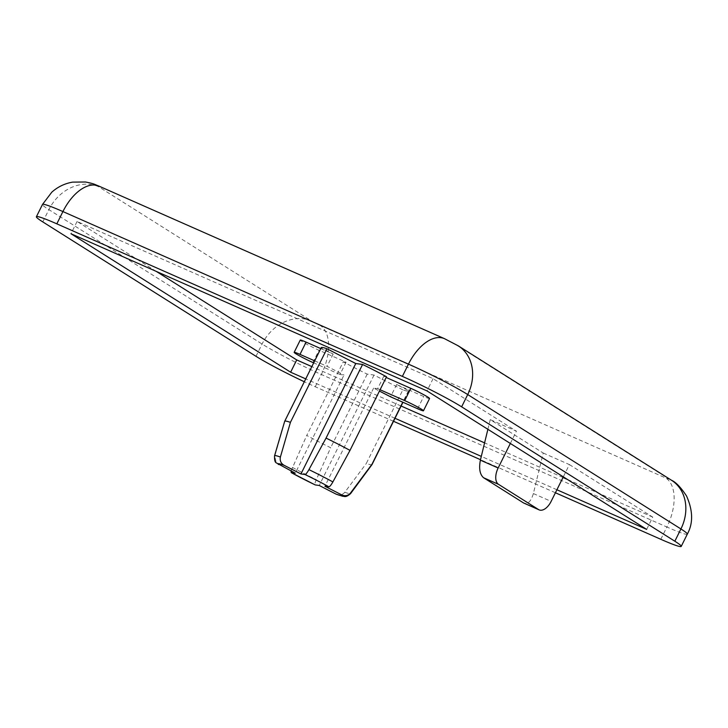 <?xml version="1.0" encoding="UTF-8"?>
<svg xmlns="http://www.w3.org/2000/svg" width="728" height="728" viewBox="0 0 728 728"><rect width="100%" height="100%" fill="white"/><g stroke="black" fill="none" stroke-linecap="round" stroke-linejoin="round"><path stroke-width="0.55" stroke-dasharray="3.64 2.73" d="M429.556 398.516A13.732 0.928 26.4 0 1 423.723 396.487L396.642 384.53L408.517 390.627A48.74 3.303 26.4 0 1 408.554 390.963A48.74 3.303 26.4 0 1 402.848 389.853L366.311 463.463A48.74 3.303 -153.6 0 0 371.999 464.61M408.517 390.627L402.775 402.193M402.848 389.853L374.037 375.056L367.212 374.119A48.74 3.303 26.4 0 1 343.27 361.825L306.734 435.435A48.74 3.303 -153.6 0 0 330.676 447.729L316.28 479.652C314.896 482.901 314.551 484.666 315.251 484.93M367.212 374.119L330.676 447.729M336.008 494.094C339.385 495.622 342.324 495.013 344.826 492.255L366.311 463.463M291.054 471.007L306.734 435.435M487.887 429.311L490.244 419.628L543.225 453.025L533.369 493.548C531.185 501.028 528.109 504.267 524.16 503.266M543.225 453.025L569.396 464.582L563.308 476.849M510.337 443.461L516.425 431.185L490.244 419.628M569.396 464.582L652.743 517.117L646.655 529.393M156.256 271.398L77.059 221.476L433.078 378.651L516.425 431.185M433.078 378.651L426.99 390.918M652.743 517.117L567.467 479.47M562.99 477.495L484.593 442.879M401.083 406.015L311.83 366.612M386.532 376.767L383.72 376.385L386.186 377.477M343.27 361.825L346.082 362.207L319.01 350.259A13.732 0.928 26.4 0 1 306.37 344.035A13.732 0.928 26.4 0 1 300.255 340.076M320.766 348.594L333.16 354.063L321.285 347.966A48.74 3.303 26.4 0 1 321.248 347.629M393.502 421.284L315.251 386.741A48.048 3.258 26.4 0 1 304.313 381.745M555.409 492.765L480.507 459.696M556.902 489.762L481.308 456.392M394.995 418.281L305.733 378.879M77.059 221.476L70.971 233.743M284.694 421.275A48.74 3.303 -153.6 0 0 284.748 421.576L274.72 456.256L276.294 462.853M321.285 347.966L284.748 421.576M374.037 375.056L319.228 485.476M346.082 362.207L339.994 374.474L344.007 375.029L295.286 473.173M333.16 354.063L327.072 366.33L344.007 375.029M396.642 384.53L390.554 396.796M383.72 376.385L377.632 388.652L373.619 388.106L379.434 391.091M373.619 388.106L324.897 486.249M377.632 388.652L380.098 389.744M339.994 374.474L313.686 362.863M314.678 360.861L327.072 366.33M344.826 492.255A42.479 2.876 -153.6 0 0 350.632 493.557M292.328 467.358A42.479 2.876 -153.6 0 0 316.28 479.652M533.369 493.548L551.132 501.392M660.797 539.293L666.894 527.026L321.339 374.474A48.048 3.258 26.4 0 1 262.08 344.035L48.876 209.646A48.048 3.258 26.4 0 1 42.488 204.459M687.314 534.134A48.048 3.258 26.4 0 1 666.894 527.026A41.187 22.741 113.8 0 0 665.774 478.005L320.229 325.452A6.861 0.464 26.4 0 1 311.766 321.103L98.562 186.705A6.861 0.464 26.4 0 1 100.573 186.978L446.118 339.539A6.861 0.464 26.4 0 1 454.581 343.88L667.785 478.278A6.861 0.464 26.4 0 1 665.774 478.005M315.251 386.741L321.339 374.474A41.187 22.741 -66.2 0 0 320.229 325.452M255.992 356.311L262.08 344.035A41.187 34.225 -57.8 0 1 311.766 321.103M42.788 221.913L48.876 209.646A41.187 34.225 -57.8 0 1 98.562 186.705M671.471 480.243A41.187 34.225 -57.8 0 0 667.785 478.278M458.276 345.846A41.187 34.225 -57.8 0 0 454.581 343.88M100.573 186.978A41.187 22.741 113.8 0 0 98.935 186.113M444.48 338.666A41.187 22.741 -66.2 0 1 446.118 339.539M274.547 455.792A42.479 2.876 -153.6 0 0 274.72 456.256M417.626 408.754L423.723 396.487M312.922 362.526L319.01 350.259M408.554 390.963L402.948 402.275"/><path stroke-width="1.09" d="M402.775 402.193L371.981 464.246L350.496 493.038C347.993 495.795 345.054 496.405 341.678 494.867L324.897 486.249L328.874 486.795A35.718 2.421 -153.6 0 0 304.932 474.501C305.787 474.447 307.125 472.827 308.936 469.633L326.053 438.083A48.74 3.303 -153.6 0 1 349.995 450.386L386.532 376.767A48.74 3.303 26.4 0 0 362.589 364.473L326.053 438.083M402.948 402.275L372.017 464.582A48.74 3.303 -153.6 0 0 372.017 464.582A48.74 3.303 -153.6 0 0 371.981 464.246M328.874 486.795C329.739 486.741 331.067 485.121 332.887 481.936L349.995 450.386M350.496 493.038A42.479 2.876 -153.6 0 1 350.632 493.557C345.536 498.116 344.198 496.068 342.633 496.259L336.008 494.094A35.718 2.421 -153.6 0 0 341.678 494.867M291.054 471.007L291.309 472.636A35.718 2.421 -153.6 0 0 315.251 484.93L315.088 484.848M556.902 489.762L646.655 529.393L563.308 476.849L551.132 501.392A13.732 7.58 -66.2 0 1 539.12 509.873A13.732 7.58 -66.2 0 1 538.584 509.582L498.525 484.338A13.732 7.58 -66.2 0 1 498.152 467.995L510.337 443.461L426.99 390.918L70.971 233.743L290.636 372.208L305.733 378.879M539.12 509.873L523.623 502.984L483.565 477.732C479.852 474.447 478.787 468.586 480.389 460.151L498.152 467.995M487.887 429.311L480.389 460.151M311.83 366.612L296.724 359.941L156.256 271.398M567.467 479.47L562.99 477.495M484.593 442.879L401.083 406.015M386.186 377.477L410.801 388.343A13.732 0.928 26.4 0 1 423.432 394.558A13.732 0.928 26.4 0 1 429.556 398.516L423.469 410.783A13.732 0.928 26.4 0 1 417.626 408.754L390.554 396.796L379.434 391.091M313.686 362.863L312.922 362.526A13.732 0.928 26.4 0 1 300.282 356.301A13.732 0.928 26.4 0 1 294.158 352.352L300.255 340.076A13.732 0.928 26.4 0 1 306.088 342.115L320.766 348.594M326.954 348.739L290.417 422.358A48.74 3.303 -153.6 0 0 284.712 421.239L321.248 347.629A48.74 3.303 26.4 0 1 326.954 348.739L355.764 363.536L362.589 364.473M304.313 381.745A48.048 3.258 26.4 0 1 255.992 356.311L42.788 221.913A48.048 3.258 26.4 0 1 36.4 216.726A48.048 3.258 26.4 0 1 56.83 223.842L402.375 376.394A48.048 3.258 26.4 0 1 461.634 406.825L674.838 541.222A48.048 3.258 26.4 0 1 681.226 546.41A48.048 3.258 26.4 0 1 660.797 539.293L555.409 492.765M480.507 459.696L393.502 421.284M563.308 476.849L510.337 443.461M481.308 456.392L394.995 418.281M296.724 359.941L290.636 372.208M284.712 421.239A48.74 3.303 -153.6 0 0 284.694 421.275L274.547 455.792C274.392 459.941 274.975 462.298 276.294 462.853L295.286 473.173L291.309 472.636M355.764 363.536L300.955 473.955L284.175 465.338C280.953 463.481 279.698 460.715 280.389 457.029L290.417 422.358M300.955 473.955L304.932 474.501M336.008 494.094L319.228 485.476L315.251 484.93M380.098 389.744L404.704 400.609A13.732 0.928 26.4 0 1 417.344 406.834A13.732 0.928 26.4 0 1 423.469 410.783M294.158 352.352A13.732 0.928 26.4 0 1 300 354.381L314.678 360.861M332.887 481.936A42.479 2.876 -153.6 0 0 308.936 469.633M523.623 502.984L538.584 509.582M483.565 477.732L498.525 484.338M461.634 406.825L467.722 394.558L680.926 528.956A48.048 3.258 26.4 0 1 687.314 534.134C693.284 523.314 693.02 510.592 686.531 495.977C680.807 487.332 675.784 482.091 671.48 480.243A41.187 34.225 -57.8 0 1 680.926 528.956L674.838 541.222M402.375 376.394L408.463 364.127A48.048 3.258 26.4 0 1 467.722 394.558A41.187 34.225 -57.8 0 0 458.276 345.846L671.48 480.243M56.83 223.842L62.917 211.566L408.463 364.127A41.187 22.741 -66.2 0 1 444.48 338.666L458.276 345.846M42.488 204.459A48.048 3.258 26.4 0 1 62.917 211.566A41.187 22.741 113.8 0 1 98.935 186.113C94.449 184.375 94.331 183.693 85.495 182L72.609 182.127C64.71 183.502 57.767 186.859 51.797 192.183L42.488 204.459L36.4 216.726M280.389 457.029A42.479 2.876 -153.6 0 0 274.547 455.792M284.175 465.338A35.718 2.421 -153.6 0 0 278.506 464.555M404.704 400.609L410.801 388.343M300 354.381L306.088 342.115M350.632 493.557L371.999 464.61M291.191 472.59L315.151 484.903M681.226 546.41L687.314 534.134M98.935 186.113L444.48 338.666"/></g></svg>
